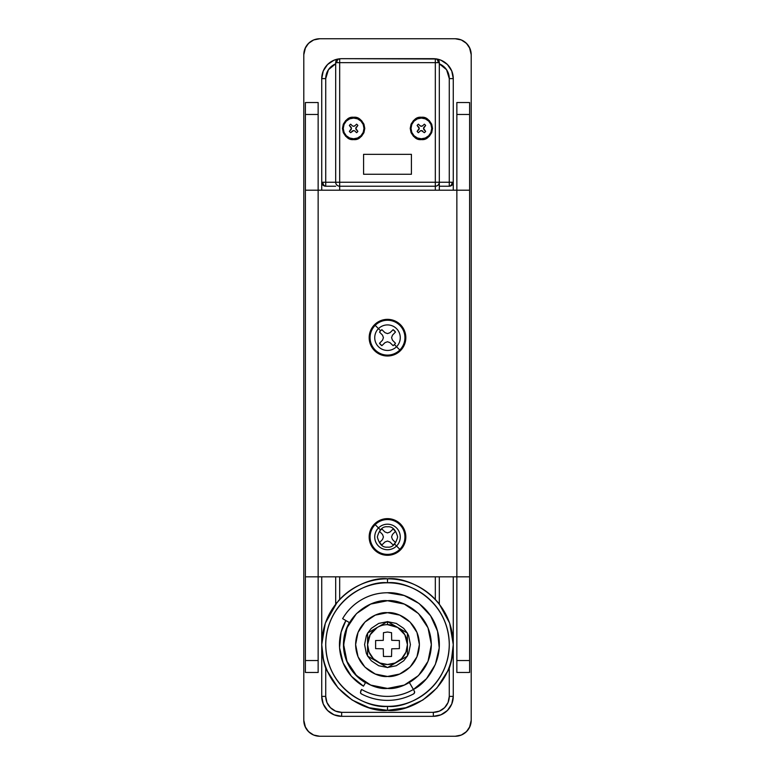 <?xml version="1.0" encoding="UTF-8"?>
<svg xmlns="http://www.w3.org/2000/svg" width="775" height="775" viewBox="0 0 775 775"><rect width="100%" height="100%" fill="white"/><g stroke="black" fill="none" stroke-linecap="round" stroke-linejoin="round"><path stroke-width="1.16" d="M421.377 130.597A1.996 1.996 0 0 1 422.762 131.159A1.996 1.996 0 0 0 419.992 131.159L418.423 132.68A5.183 5.183 0 0 1 417.124 131.382L419.207 128.427L417.124 125.473A5.183 5.183 0 0 1 418.423 124.174L420.002 125.695A1.996 1.996 0 0 0 422.762 125.686L424.332 124.174A5.183 5.183 0 0 1 425.63 125.473L423.557 128.417L425.63 131.382A5.183 5.183 0 0 1 424.332 132.68L421.377 130.597L419.992 131.159A1.996 1.996 0 0 1 421.377 130.597M421.377 138.793A10.366 10.366 0 0 1 411.021 128.427A10.366 10.366 0 0 1 421.377 118.071L421.377 117.267C426.657 116.638 430.377 120.358 432.537 128.427C430.377 136.507 426.657 140.227 421.377 139.587L417.105 138.735L413.492 136.322L411.07 132.699L410.217 128.427L411.07 124.155L413.492 120.542L417.105 118.12L421.377 117.267L425.649 118.12L429.272 120.542L431.685 124.155L432.537 128.427L431.685 132.699L429.272 136.322L425.649 138.735L421.377 139.587C416.107 140.227 412.387 136.507 410.217 128.427C412.387 120.358 416.107 116.638 421.377 117.267L421.377 118.071A10.366 10.366 0 0 1 431.743 128.427A10.366 10.366 0 0 1 421.377 138.793L425.339 137.998L428.701 135.751L430.948 132.389L431.743 128.427L430.948 124.465L428.701 121.103L425.339 118.856L421.377 118.071L417.415 118.856L414.053 121.103L411.806 124.465L411.021 128.427L411.806 132.389L414.053 135.751L417.415 137.998L421.377 138.793M353.623 130.597L350.668 132.68L352.238 131.159A1.996 1.996 0 0 1 355.008 131.159A1.996 1.996 0 0 0 352.238 131.159L350.668 132.68A5.183 5.183 0 0 1 349.37 131.382L351.443 128.417L349.37 125.473A5.183 5.183 0 0 1 350.668 124.174L352.238 125.686A1.996 1.996 0 0 0 354.998 125.695L356.577 124.174A5.183 5.183 0 0 1 357.876 125.473L355.793 128.427L357.876 131.382A5.183 5.183 0 0 1 356.577 132.68L355.008 131.159M453.133 183.258A3.982 3.982 0 0 0 453.268 182.232L452.096 182.232C451.922 184.644 450.982 185.971 449.277 186.223C451.68 185.971 453.007 184.644 453.268 182.232L452.096 185.051L449.277 186.223L439.318 186.223L449.277 186.223L449.277 78.604L446.555 69.692L439.318 63.831A15.946 15.946 0 0 1 449.277 78.604L453.268 78.604L453.268 190.204L453.268 78.604A19.927 19.927 0 0 0 436.897 58.997L436.238 58.89A3.982 2.819 90 0 1 438.146 62.668L439.318 62.668A3.982 3.982 0 0 0 436.897 58.997A3.982 3.982 0 0 1 439.318 62.668L439.318 182.232L449.277 182.232L439.318 182.232L439.318 190.204L439.318 182.232A3.982 3.982 0 0 1 435.327 186.223L339.673 186.223L435.327 186.223C437.73 185.971 439.057 184.644 439.318 182.232L435.327 182.232L435.327 62.668L339.673 62.668L339.673 58.774L338.762 58.89A3.982 2.819 90 0 0 336.854 62.668L339.673 62.668L339.673 182.232L435.327 182.232L435.327 186.223L435.327 182.232L439.318 182.232L439.318 62.668L435.327 62.668L435.327 182.232L339.673 182.232L339.673 186.223A3.982 3.982 0 0 1 335.682 182.232L335.682 62.668L335.682 182.232C335.943 184.644 337.27 185.971 339.673 186.223L339.673 182.232L335.682 182.232L339.673 182.232L339.673 62.668L438.146 62.668A3.982 2.819 -90 0 0 436.238 58.89L435.327 58.774L435.327 62.668L435.327 58.774L433.332 58.677L341.668 58.677L436.897 58.997A19.927 19.927 0 0 1 453.268 78.604L449.277 78.604L449.277 182.232L453.268 182.232A3.982 3.982 0 0 1 449.277 186.223C450.982 185.971 451.922 184.644 452.096 182.232L449.277 182.232L449.277 186.223A3.982 3.982 0 0 0 450.304 186.087M325.723 182.232L322.904 182.232C323.078 184.644 324.018 185.971 325.723 186.223L325.723 182.232L335.682 182.232L325.723 182.232L325.723 78.604L325.723 186.223L322.904 185.051L321.732 182.232L321.732 190.204L321.732 78.604L323.252 70.98L321.732 78.604A19.927 19.927 0 0 1 338.103 58.997A3.982 3.982 0 0 0 335.682 62.668L336.854 62.668L335.682 62.668A3.982 3.982 0 0 1 338.103 58.997L336.582 60.14L338.103 58.997A19.927 19.927 0 0 0 321.732 78.604L325.723 78.604A15.946 15.946 0 0 1 335.682 63.831L328.445 69.692L325.723 78.604L321.732 78.604L321.732 182.232L325.723 182.232M448.367 669.997L436.926 687.958L422.821 700.048L405.897 707.72L387.5 710.346C368.261 712.99 322.632 693.257 321.732 644.577C322.632 595.907 368.261 576.174 387.5 578.818C368.261 576.174 322.632 595.907 321.732 644.577C322.632 693.257 368.261 712.99 387.5 710.346L387.5 706.354C369.433 708.844 326.566 690.302 325.723 644.577C326.566 598.852 369.433 580.32 387.5 582.8L387.5 578.818C396.548 578.818 405.228 580.611 413.54 584.195C421.852 587.779 429.118 592.856 435.327 599.443L435.327 576.823L435.327 599.443L439.309 604.074L449.674 623.158L453.268 644.577L453.268 576.823L453.268 696.396L451.748 704.02L453.268 696.396A19.927 19.927 0 0 1 433.332 716.323L341.668 716.323A19.927 19.927 0 0 1 321.732 696.396L321.732 644.577L325.326 623.158L337.164 602.262L335.691 604.074L335.682 576.823L335.682 604.074M353.623 138.793A10.366 10.366 0 0 1 343.257 128.427A10.366 10.366 0 0 1 353.623 118.071L353.623 117.267C358.893 116.638 362.613 120.358 364.783 128.427C362.613 136.507 358.893 140.227 353.623 139.587L349.351 138.735L345.728 136.322L343.315 132.699L342.463 128.427L343.315 124.155L345.728 120.542L349.351 118.12L353.623 117.267L357.895 118.12L361.508 120.542L363.93 124.155L364.783 128.427L363.93 132.699L361.508 136.322L357.895 138.735L353.623 139.587C348.343 140.227 344.623 136.507 342.463 128.427C344.623 120.358 348.343 116.638 353.623 117.267L353.623 118.071A10.366 10.366 0 0 1 363.979 128.427A10.366 10.366 0 0 1 353.623 138.793L357.585 137.998L360.947 135.751L363.194 132.389L363.979 128.427L363.194 124.465L360.947 121.103L357.585 118.856L353.623 118.071L349.661 118.856L346.299 121.103L344.052 124.465L343.257 128.427L344.052 132.389L346.299 135.751L349.661 137.998L353.623 138.793M414.538 692.714L413.559 693.925A55.8 55.8 0 0 1 361.412 693.906L360.423 692.685L361.596 689.45C369.607 694.071 378.229 696.386 387.481 696.396C396.732 696.396 405.364 694.09 413.375 689.469L409.52 682.717M338.181 601.08L339.673 599.443L339.673 576.823L339.673 599.443C345.882 592.856 353.148 587.779 361.46 584.195C369.772 580.611 378.452 578.818 387.5 578.818C406.739 576.174 452.368 595.907 453.268 644.577C452.368 693.257 406.739 712.99 387.5 710.346L369.103 707.72L352.179 700.048L338.074 687.958L326.662 670.046M322.012 650.632L322.545 654.856M324.802 664.427L326.227 668.467M349.36 622.558L344.962 633.175L343.548 647.454L346.812 661.433L354.388 673.62L365.48 682.717A44.039 44.039 0 0 1 349.36 622.558M363.582 174.268L363.582 154.332L411.418 154.332L411.418 174.268L363.582 174.268L411.418 174.268L411.418 154.332L363.582 154.332L411.418 154.332L411.418 174.268L363.582 174.268L363.582 154.332L363.582 174.268M387.5 582.8C379.304 582.8 371.428 584.369 363.863 587.498C356.287 590.637 349.612 595.103 343.819 600.896C338.026 606.689 333.56 613.364 330.421 620.94C327.292 628.506 325.723 636.382 325.723 644.577C325.723 652.773 327.292 660.649 330.421 668.224C333.56 675.79 338.026 682.465 343.819 688.258C349.612 694.051 356.287 698.517 363.863 701.656C371.428 704.785 379.304 706.354 387.5 706.354C395.696 706.354 403.572 704.785 411.137 701.656C418.713 698.517 425.388 694.051 431.181 688.258C436.974 682.465 441.44 675.79 444.579 668.224C447.708 660.649 449.277 652.773 449.277 644.577C449.277 636.382 447.708 628.506 444.579 620.94C441.44 613.364 436.974 606.689 431.181 600.896C425.388 595.103 418.713 590.637 411.137 587.498C403.572 584.369 395.696 582.8 387.5 582.8C405.567 580.32 448.434 598.852 449.277 644.577C448.434 690.302 405.567 708.844 387.5 706.354L387.5 710.346C406.739 712.99 452.368 693.257 453.268 644.577C452.368 595.907 406.739 576.174 387.5 578.818L387.5 582.8M365.48 682.717L363.485 686.175L351.395 676.246L343.131 662.954L339.576 647.716L341.107 632.148L345.902 620.562A48.031 48.031 0 0 0 363.485 686.175A48.031 48.031 0 0 1 345.912 620.562M322.72 656.493L321.732 644.577L321.732 576.823L321.732 696.396L325.723 696.396L326.934 702.499L330.392 707.662L335.565 711.121L341.668 712.332L433.332 712.332L439.435 711.121L444.608 707.662L448.066 702.499L449.277 696.396L449.277 668.263L449.277 696.396L453.268 696.396L453.268 644.577L452.28 656.493M313.642 39.961L308.469 43.419L305.011 48.592L308.469 43.419L313.642 39.961L319.746 38.75L455.254 38.75A15.946 15.946 0 0 1 471.2 54.696L471.2 720.304L469.476 727.512M340.506 58.716L334.035 60.198L340.506 58.716L334.035 60.198L327.573 64.519L323.252 70.98L321.732 78.604M434.494 58.716L440.965 60.198L434.494 58.716L440.965 60.198L447.427 64.519L451.748 70.98L453.268 78.604M433.332 716.323L440.965 714.802L433.332 716.323A19.927 19.927 0 0 0 453.268 696.396L449.277 696.396A15.946 15.946 0 0 1 433.332 712.332L433.332 716.323L433.332 712.332L341.668 712.332L341.668 716.323L433.332 716.323L440.965 714.802L447.427 710.481L451.748 704.02L453.268 696.396L453.268 644.587M321.732 696.396L321.732 644.587L321.732 696.396L323.252 704.02L321.732 696.396A19.927 19.927 0 0 0 341.668 716.323L341.668 712.332A15.946 15.946 0 0 1 325.723 696.396L325.723 668.263L325.723 696.396L321.732 696.396L323.252 704.02L327.573 710.481L334.035 714.802L341.668 716.323L334.035 714.802M465.513 42.48L468.642 46.016M469.476 47.488L471.2 54.696A15.946 15.946 0 0 0 466.531 43.419L469.989 48.592L471.2 54.696L471.2 720.304A15.946 15.946 0 0 1 455.254 736.25A15.946 15.946 0 0 0 471.2 720.304L471.2 54.696M468.642 728.984L465.513 732.52M309.487 42.48L306.358 46.016M305.524 47.488L303.8 54.696A15.946 15.946 0 0 1 319.746 38.75L455.254 38.75L319.746 38.75M471.2 720.304L469.989 726.408L466.531 731.581L461.358 735.039L455.254 736.25L319.746 736.25A15.946 15.946 0 0 1 303.8 720.304L303.8 54.696L303.8 720.304L305.524 727.512M306.358 728.984L309.487 732.52M325.723 668.273L325.723 668.263C323.049 660.503 321.722 652.608 321.732 644.577L323.456 659.515M335.682 186.223L325.723 186.223L335.682 186.223M447.078 672.419L449.277 668.263C451.951 660.503 453.278 652.608 453.268 644.577L453.268 576.823L453.268 644.567L451.496 659.719M448.773 668.467L450.198 664.427M452.455 654.885L452.988 650.642M439.309 604.074L439.318 576.823L439.318 604.074L437.846 602.262M437.72 602.127L437.032 601.313M361.412 693.906L360.482 692.84A1.996 1.996 0 0 0 361.412 693.906A55.8 55.8 0 0 0 413.559 693.925A1.996 1.996 0 0 0 414.354 691.164L414.489 692.869L413.559 693.925L414.489 692.869L414.354 691.164L409.394 682.572M414.354 691.164L413.375 689.469A51.818 51.818 0 0 1 361.596 689.45L360.627 691.135M439.318 62.668L437.565 59.365M341.668 58.677L339.673 58.774L339.673 62.668L336.854 62.668A3.982 2.819 -90 0 1 338.762 58.89L341.668 58.677M435.327 186.223L435.327 190.204L435.327 186.223M339.673 190.204L339.673 186.223L339.673 190.204M324.696 186.087A3.982 3.982 0 0 0 325.723 186.223C324.018 185.971 323.078 184.644 322.904 182.232L321.732 182.232C321.993 184.644 323.32 185.971 325.723 186.223A3.982 3.982 0 0 1 321.732 182.232A3.982 3.982 0 0 0 321.867 183.258M322.352 184.373A3.982 3.982 0 0 0 323.592 185.603M451.408 185.603A3.982 3.982 0 0 0 452.648 184.373M357.876 131.382L356.355 129.812L357.876 131.382M356.355 129.812A1.996 1.996 0 0 1 356.355 127.042L357.876 125.473L356.355 127.042M356.577 124.174L354.998 125.695L356.577 124.174M353.613 126.247A1.996 1.996 0 0 1 352.238 125.686A1.996 1.996 0 0 0 353.613 126.247L354.998 125.695A1.996 1.996 0 0 1 353.613 126.247M352.238 125.686L350.668 124.174L352.238 125.686M349.37 125.473L350.881 127.042A1.996 1.996 0 0 1 350.891 129.803A1.996 1.996 0 0 0 350.881 127.042M350.891 129.803L349.37 131.382L350.891 129.803M418.645 129.812L417.124 131.382L418.645 129.812A1.996 1.996 0 0 0 418.645 127.042L417.124 125.473L418.645 127.042M420.002 125.695L418.423 124.174L420.002 125.695A1.996 1.996 0 0 0 421.387 126.247A1.996 1.996 0 0 1 420.002 125.695L421.387 126.247L422.762 125.686A1.996 1.996 0 0 1 421.387 126.247M424.332 124.174L422.762 125.686L424.332 124.174M424.119 127.042L425.63 125.473L424.119 127.042A1.996 1.996 0 0 0 424.109 129.803A1.996 1.996 0 0 1 424.119 127.042M425.63 131.382L424.109 129.803L425.63 131.382M418.423 132.68L419.992 131.159L418.423 132.68M327.912 672.4L325.723 668.263M324.754 664.282L325.413 666.258M449.703 665.928L450.207 664.408M383.451 632.691L387.5 632.022L391.549 632.691L387.5 632.022L383.451 632.691L383.286 640.373L375.613 640.538L375.613 648.627L383.286 648.791L383.451 656.464L391.549 656.464L391.704 648.791L391.549 656.464L383.451 656.464L383.286 648.791L375.613 648.627L375.613 640.538L383.286 640.373L383.451 632.691L387.5 632.022L391.549 632.691L391.675 640.315L391.549 632.691M377.793 627.178A19.927 19.927 0 0 1 387.5 624.65L387.5 621.569L377.793 627.178A19.927 19.927 0 0 1 387.5 624.65L397.72 627.469L404.831 634.744L407.427 644.577L405.916 652.201L401.595 658.673L395.124 662.993L387.5 664.504L379.876 662.993L373.405 658.673L369.084 652.201L367.573 644.577L370.169 634.744L377.28 627.469L367.573 633.078L367.573 656.086L387.5 667.595L377.551 661.85L387.5 667.595L407.427 656.086L407.427 633.078L387.5 621.569L377.793 627.178M391.704 648.791L399.387 648.627L399.387 640.538L391.675 640.315L399.387 640.538L399.387 648.627L391.704 648.791M397.488 661.831L387.5 667.595L407.427 656.086L407.427 644.577A19.927 19.927 0 0 1 387.5 664.504A19.927 19.927 0 0 1 377.28 627.469L367.573 633.078L367.573 656.086L377.551 661.85M387.5 621.569L387.5 624.65A19.927 19.927 0 0 1 397.207 627.178L387.5 621.569M397.72 627.469A19.927 19.927 0 0 1 407.427 644.577L407.427 633.078L397.72 627.469M367.728 656.173L371.293 660.784L378.733 665.754L387.5 667.498L396.267 665.754L403.707 660.784L407.272 656.173M407.427 655.902L408.677 653.344L410.421 644.577L408.677 635.81L407.427 633.252M407.272 632.991L403.707 628.37L396.267 623.41L387.5 621.657L378.733 623.41L371.293 628.37L367.728 632.991M367.573 633.252L366.323 635.81L364.579 644.577L366.323 653.344L367.573 655.902M399.387 640.538L399.387 648.627M391.549 656.464L383.451 656.464M375.613 648.627L375.613 640.538M387.5 526.797C392.305 526.225 395.696 529.616 397.662 536.968C395.696 544.321 392.305 547.702 387.5 547.131C382.695 547.702 379.304 544.321 377.338 536.968C379.304 529.616 382.695 526.225 387.5 526.797M318.147 576.823L456.853 576.823L456.853 190.204L318.147 190.204L318.147 576.823L318.147 190.204L469.602 190.204L469.602 672.477L456.853 672.477L456.853 576.823L469.602 576.823L469.602 190.204L456.853 190.204L456.853 102.523L469.602 102.523L469.602 190.204L469.602 102.523L456.853 102.523L456.853 114.477L469.602 114.477L456.853 114.477L456.853 576.823L469.602 576.823L469.602 660.523L456.853 660.523L456.853 576.823L318.147 576.823L318.147 672.477L305.398 672.477L305.398 576.823L318.147 576.823L305.398 576.823L305.398 190.204L318.147 190.204L305.398 190.204L305.398 660.523L318.147 660.523L318.147 576.823M305.398 190.204L305.398 102.523L318.147 102.523L318.147 190.204L318.147 114.477L305.398 114.477L305.398 190.204M305.398 660.523L305.398 672.477L318.147 672.477L318.147 660.523L305.398 660.523M469.602 672.477L469.602 660.523L456.853 660.523L456.853 672.477L469.602 672.477M318.147 114.477L318.147 102.523L305.398 102.523L305.398 114.477L318.147 114.477M387.5 592.768C403.349 591.635 430.474 603.899 437.546 631.17C445.063 658.314 427.703 682.504 413.414 689.45L409.423 682.552L413.414 689.45L426.453 678.745L435.376 664.408L439.202 647.968L437.546 631.17L430.58 615.796L419.043 603.473L404.153 595.51L387.5 592.768C378.248 592.768 369.607 595.074 361.596 599.705C369.607 595.074 378.248 592.768 387.5 592.768A51.818 51.818 0 0 0 342.627 618.673C347.258 610.652 353.574 604.335 361.596 599.705M349.525 622.654L342.627 618.673L349.525 622.654M303.8 720.304A15.946 15.946 0 0 0 308.469 731.581L305.011 726.408L303.8 720.304L303.8 54.696L305.011 48.592L303.8 54.696M319.746 736.25L313.642 735.039L308.469 731.581M455.254 38.75L461.358 39.961L466.531 43.419M321.732 182.232L321.732 190.204L321.732 182.232M453.268 190.204L453.268 182.232L453.268 190.204M435.502 58.793L436.054 58.861M435.899 58.842L435.356 58.784M382.521 534.459L379.517 531.35L380.593 530.061L374.819 524.278A17.932 17.932 0 0 0 374.819 549.649A17.932 17.932 0 0 0 400.181 549.649L399.823 549.281A17.428 17.428 0 0 1 375.177 549.281A17.428 17.428 0 0 1 375.177 524.646A17.428 17.428 0 0 0 375.177 549.281A17.428 17.428 0 0 0 399.823 549.281L396.529 545.997A12.778 12.778 0 0 1 378.471 545.997A12.778 12.778 0 0 1 378.471 527.93A12.778 12.778 0 0 0 378.471 545.997A12.778 12.778 0 0 0 396.529 545.997L394.407 543.866A9.765 9.765 0 0 1 393.119 544.951L389.999 541.938L387.5 541.028L385.001 541.938L381.881 544.951A9.765 9.765 0 0 1 379.517 542.587L382.521 539.468L383.431 536.959L382.521 534.459L379.517 531.35A9.765 9.765 0 0 1 381.881 528.976L384.991 531.989L387.5 532.89L390.009 531.989L393.119 528.976A9.765 9.765 0 0 1 395.483 531.35L392.479 534.459L391.569 536.959L392.479 539.468L395.483 542.587A9.765 9.765 0 0 1 394.407 543.866L396.529 545.997A12.778 12.778 0 0 0 396.529 527.93A12.778 12.778 0 0 0 378.471 527.93L380.593 530.061L381.881 528.976L384.991 531.989M400.462 549.93A18.338 18.338 0 0 1 374.538 549.93A18.338 18.338 0 0 1 374.538 523.997A18.338 18.338 0 0 0 374.538 549.93A18.338 18.338 0 0 0 400.462 549.93L394.514 553.902L387.5 555.297L380.486 553.902L374.538 549.93L370.557 543.982L369.162 536.968L370.557 529.945L374.538 523.997A18.338 18.338 0 0 1 400.462 523.997A18.338 18.338 0 0 1 400.462 549.93L404.443 543.982L405.838 536.968L404.443 529.945L400.462 523.997L394.514 520.025L387.5 518.63L380.486 520.025L374.538 523.997M396.529 545.997L399.823 549.281A17.428 17.428 0 0 0 399.823 524.646A17.428 17.428 0 0 0 375.177 524.646L378.471 527.93A12.778 12.778 0 0 1 396.529 527.93A12.778 12.778 0 0 1 396.529 545.997M374.819 524.278L375.177 524.646A17.428 17.428 0 0 1 399.823 524.646A17.428 17.428 0 0 1 399.823 549.281L400.181 549.649A17.932 17.932 0 0 0 400.181 524.278A17.932 17.932 0 0 0 374.819 524.278L370.934 530.1L369.568 536.968L370.934 543.827L374.819 549.649L380.632 553.534L387.5 554.9L394.368 553.534L400.181 549.649L404.066 543.827L405.432 536.968L404.066 530.1L400.181 524.278L394.368 520.393L387.5 519.027L380.632 520.393L374.819 524.278M392.479 539.468L395.483 542.587L394.407 543.866L393.119 544.951L389.999 541.938M387.5 532.89L390.009 531.989L393.119 528.976L395.483 531.35L392.479 534.459L391.569 536.959M387.5 541.028L385.001 541.938L381.881 544.951L379.517 542.587L382.521 539.468L383.431 536.959M366.149 696.134C372.978 698.963 380.099 700.377 387.5 700.377C394.901 700.377 402.022 698.963 408.851 696.134M375.294 674.037L364.957 667.13L358.04 656.783L355.618 644.577L358.04 632.381L364.957 622.034L375.294 615.118L387.5 612.696C396.829 611.407 418.955 620.978 419.382 644.577C418.955 668.176 396.829 677.747 387.5 676.468C378.171 677.747 356.045 668.176 355.618 644.577C356.045 620.978 378.171 611.407 387.5 612.696L399.706 615.118L410.043 622.034L416.96 632.381L419.382 644.577L416.96 656.783L410.043 667.13L399.706 674.037L387.5 676.468L375.294 674.037L387.5 676.468L399.706 674.037M399.706 615.118L387.5 612.696M387.5 600.732L370.721 604.074L387.5 600.732C400.326 598.978 430.745 612.124 431.346 644.577C430.745 677.03 400.326 690.186 387.5 688.423C374.674 690.186 344.255 677.03 343.654 644.577C344.255 612.124 374.674 598.978 387.5 600.732L404.279 604.074L387.5 600.732M370.721 685.081L387.5 688.423L370.721 685.081L356.5 675.577L346.997 661.356L343.654 644.577L346.997 627.798L356.5 613.577L370.721 604.074M404.279 604.074L418.5 613.577L428.003 627.798L431.346 644.577L428.003 661.356L418.5 675.577L404.279 685.081L387.5 688.423M382.521 335.178L379.517 332.058L380.593 330.77L374.819 324.996A17.932 17.932 0 0 0 374.819 350.358A17.932 17.932 0 0 0 400.181 350.358L399.823 350A17.428 17.428 0 0 1 375.177 350A17.428 17.428 0 0 1 375.177 325.355A17.428 17.428 0 0 0 375.177 350A17.428 17.428 0 0 0 399.823 350L396.529 346.716A12.778 12.778 0 0 1 378.471 346.716A12.778 12.778 0 0 1 378.471 328.648A12.778 12.778 0 0 0 378.471 346.716A12.778 12.778 0 0 0 396.529 346.716L394.407 344.584A9.765 9.765 0 0 1 393.119 345.669L389.999 342.657L387.5 341.746L385.001 342.657L381.881 345.669A9.765 9.765 0 0 1 379.517 343.296L382.521 340.177L383.431 337.677L382.521 335.178L379.517 332.058A9.765 9.765 0 0 1 381.881 329.695L384.991 332.698L387.5 333.608L390.009 332.698L393.119 329.695A9.765 9.765 0 0 1 395.483 332.058L392.479 335.178L391.569 337.677L392.479 340.177L395.483 343.296A9.765 9.765 0 0 1 394.407 344.584L396.529 346.716A12.778 12.778 0 0 0 396.529 328.648A12.778 12.778 0 0 0 378.471 328.648L380.593 330.77L381.881 329.695L384.991 332.698M404.443 344.691A18.338 18.338 0 0 0 374.538 324.715L380.486 320.743L387.5 319.348L394.514 320.743L400.462 324.715L404.443 330.663L405.838 337.677L404.443 344.691L400.462 350.639A18.338 18.338 0 0 1 374.538 350.639A18.338 18.338 0 0 1 374.538 324.715A18.338 18.338 0 0 0 374.538 350.639L370.557 344.691L369.162 337.677L370.557 330.663L374.538 324.715A18.338 18.338 0 0 1 400.462 324.715A18.338 18.338 0 0 1 400.462 350.639L394.514 354.621L387.5 356.016L380.486 354.621L374.538 350.639M396.529 346.716L399.823 350A17.428 17.428 0 0 0 399.823 325.355A17.428 17.428 0 0 0 375.177 325.355L378.471 328.648A12.778 12.778 0 0 1 396.529 328.648A12.778 12.778 0 0 1 396.529 346.716M374.819 324.996L375.177 325.355A17.428 17.428 0 0 1 399.823 325.355A17.428 17.428 0 0 1 399.823 350L400.181 350.358A17.932 17.932 0 0 0 400.181 324.996A17.932 17.932 0 0 0 374.819 324.996L370.934 330.818L369.568 337.677L370.934 344.546L374.819 350.358L380.632 354.252L387.5 355.618L394.368 354.252L400.181 350.358L404.066 344.546L405.432 337.677L404.066 330.818L400.181 324.996L394.368 321.112L387.5 319.746L380.632 321.112L374.819 324.996M392.479 340.177L395.483 343.296L394.407 344.584L393.119 345.669L389.999 342.657M387.5 333.608L390.009 332.698L393.119 329.695L395.483 332.058L392.479 335.178L391.569 337.677M387.5 341.746L385.001 342.657L381.881 345.669L379.517 343.296L382.521 340.177L383.431 337.677"/></g></svg>
